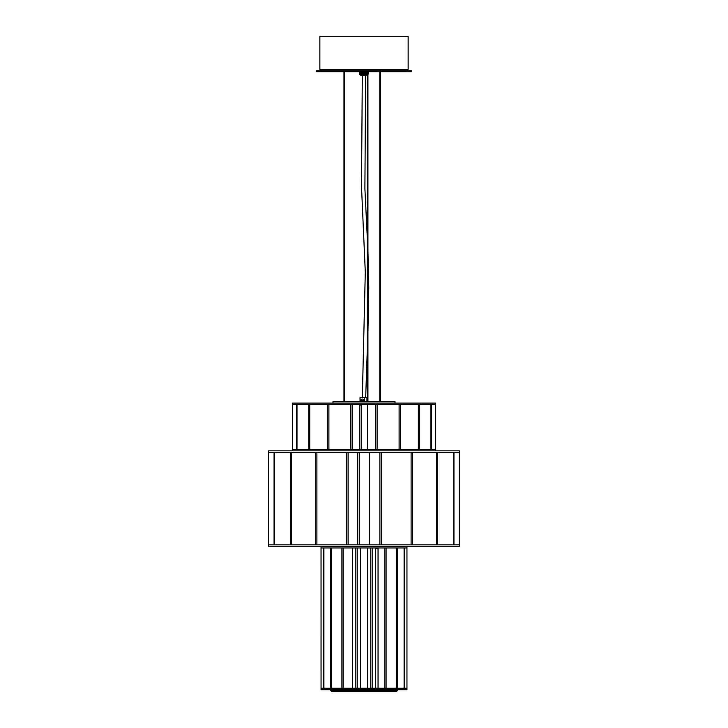 <?xml version="1.0" encoding="UTF-8"?>
<svg xmlns="http://www.w3.org/2000/svg" width="728" height="728" viewBox="0 0 728 728"><rect width="100%" height="100%" fill="white"/><g stroke="black" fill="none" stroke-linecap="round" stroke-linejoin="round"><path stroke-width="1.09" d="M406.952 688.26L321.048 688.26L321.048 689.689L406.952 689.689L406.952 546.528L321.048 546.528L321.057 688.26M386.095 547.957L386.095 688.26M384.848 688.26L384.848 547.957M378.05 547.957L378.05 688.26M321.048 547.957L406.952 547.957M396.432 688.26L396.432 547.957M397.351 547.957L397.351 688.26M404.104 688.26L404.104 547.957M404.595 547.957L404.595 688.26M378.05 548.439L375.694 548.439L375.694 688.26M323.405 688.26L323.405 547.957M323.896 547.957L323.896 688.26M330.649 688.26L330.649 547.957M331.568 547.957L331.568 688.26M341.905 688.26L341.905 547.957M343.152 547.957L343.152 688.26M352.452 688.26L352.452 547.957M355.837 688.26L355.837 547.957M357.248 547.957L357.248 688.26M360.478 688.26L360.478 547.957M367.522 547.957L367.522 688.26M370.752 688.26L370.752 547.957M372.163 547.957L372.163 688.26M405.76 689.689L322.24 689.689M435.581 450.841L435.581 449.413L292.419 449.413L292.419 450.841M296.988 404.559L296.988 449.413M296.496 449.413L296.496 404.559M359.614 449.413L359.614 404.559M352.279 404.559L352.279 449.413M350.869 449.413L350.869 404.559M419.292 404.559L419.292 449.413M418.363 449.413L418.363 404.559M317.99 404.559L435.581 404.559L435.581 403.121L292.419 403.121L292.419 404.559L317.99 404.559M399.108 449.413L399.108 404.559M400.355 404.559L400.355 449.413M361.188 449.413L361.188 405.032L359.614 405.032M430.912 449.413L430.912 404.559M431.395 404.559L431.395 449.413M327.646 449.413L327.646 404.559M328.892 404.559L328.892 449.413M292.538 404.559L292.538 449.413M367.504 404.559L367.504 449.413M375.703 449.413L375.703 404.559M377.113 404.559L377.113 449.413M308.799 449.413L308.799 404.559M309.719 404.559L309.719 449.413M435.462 449.413L435.462 404.559M395.022 403.121L395.022 401.692L332.978 401.692L332.978 403.121M367.504 404.795L360.469 404.795L365.774 404.559M353.062 691.6L395.977 691.6L397.406 690.645L330.594 690.645L332.023 691.6L353.062 691.6M367.349 397.634L360.041 397.634L360.041 401.692M363.026 401.692A1.429 1.347 -90 0 0 362.289 399.062A1.429 1.347 -90 0 0 361.543 401.692M362.389 399.071A1.429 1.347 -90 0 0 361.743 401.692M364.528 397.634L364.528 401.692M363.618 400.682L361.397 400.264L363.618 400.682M319.856 69.324L319.856 36.4L408.144 36.4L408.144 69.324L319.856 69.324L321.294 70.762M363.509 74.028L363.745 72.072L363.509 74.028M362.044 74.028L362.253 72.072L362.044 74.028M360.824 74.028L360.988 72.072L360.824 74.028M360.014 74.028L360.105 72.072L360.014 74.028M359.705 74.028L359.714 72.072L359.705 74.028M359.787 74.028L359.787 72.072L359.841 74.028M360.36 74.028L360.487 72.072L360.36 74.028M361.388 74.028L361.589 72.072L361.388 74.028M362.753 74.028L362.99 72.072L362.753 74.028M364.282 74.028L364.519 72.072L364.282 74.028M367.349 75.212L361.134 75.53L359.705 74.575L367.349 74.575M367.94 74.575L368.295 71.717M368.159 74.028L368.159 72.072L368.213 74.028M366.439 74.028L366.439 72.072M365.037 74.028L365.274 72.072L365.037 74.028M365.765 74.028L365.984 72.072L365.765 74.028M367.03 74.028L367.058 72.072M367.94 72.072L367.94 74.028M368.286 74.028L368.286 72.072L368.295 74.028M365.219 72.072L365.219 74.028M365.902 72.072L365.902 74.028M364.501 72.072L364.501 74.028M362.808 72.072L362.808 74.028M361.589 74.028L361.589 72.072M360.988 74.028L360.988 72.072M362.125 72.072L362.125 74.028M363.527 72.072L363.527 74.028M372.418 71.717L316.28 71.717L316.28 70.762L411.72 70.762L411.72 71.717L372.418 71.717M459.441 544.853L268.559 544.853L268.559 546.291L459.441 546.291L459.441 450.841L268.559 450.841L268.559 452.279L290.408 452.279L290.408 544.853M357.621 544.853L357.621 452.279M348.13 452.279L348.13 544.853M346.719 544.853L346.719 452.279M437.574 452.279L437.574 544.853M436.654 544.853L436.654 452.279M290.408 452.279L459.441 452.279M359.241 544.853L359.241 452.752L357.621 452.752M274.565 452.279L274.565 544.853M274.074 544.853L274.074 452.279M381.527 452.279L381.527 544.853M411.111 544.853L411.111 452.279M412.357 452.279L412.357 544.853M315.643 544.853L315.643 452.279M316.889 452.279L316.889 544.853M346.473 544.853L346.473 452.279M268.532 452.279L268.532 544.853M453.471 544.853L453.471 452.279M453.954 452.279L453.954 544.853M369.596 452.279L369.596 544.853M379.87 544.853L379.87 452.279M381.281 452.279L381.281 544.853M291.327 452.279L291.327 544.853M366.939 397.634L366.939 401.692M376.403 547.957L376.403 548.439M360.469 404.559L360.469 405.032M365.674 397.634L367.349 348.293M367.94 331.759L368.768 287.624L367.94 250.578M367.349 238.802L364.892 188.561L365.647 75.53M362.335 397.634L365.301 272.054L361.498 186.623L362.307 75.53M343.971 71.717L343.971 401.692M344.572 71.717L344.572 401.692M367.349 71.717L367.349 401.692M367.94 71.717L367.94 401.692M380.38 69.324L380.38 70.279M380.38 71.717L380.38 401.692M379.789 69.324L379.789 70.279M379.789 71.717L379.789 401.692M397.406 689.926L397.406 690.645M330.594 689.926L330.594 690.645M408.144 69.324L406.706 70.762M359.705 74.575L359.705 71.717M358.522 452.279L358.522 452.752"/></g></svg>
